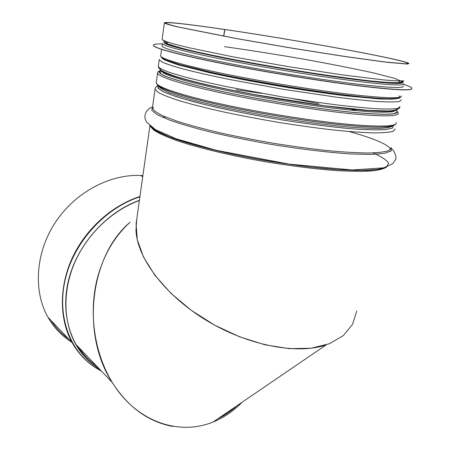 <?xml version="1.0" encoding="UTF-8"?>
<svg xmlns="http://www.w3.org/2000/svg" width="450" height="450" viewBox="0 0 450 450"><rect width="100%" height="100%" fill="white"/><g stroke="black" fill="none" stroke-linecap="round" stroke-linejoin="round"><path stroke-width="0.67" d="M129.904 222.435C115.133 235.828 104.535 253.507 98.117 275.473C86.698 315.731 95.833 363.904 120.555 394.217C145.316 424.564 182.413 434.509 213.036 422.049L326.199 344.891C296.73 355.027 246.757 345.262 205.341 319.748C163.862 294.255 137.081 257.507 135.973 230.304L136.71 219.381L136.091 223.751L137.244 239.574L143.488 256.995L154.834 275.22L170.966 293.321L191.205 310.275L214.521 325.08L239.625 336.825L265.05 344.824L289.333 348.66L311.136 348.227L329.383 343.733L343.311 335.604L352.479 324.461L356.777 311.012M162.146 39.111L164.419 23.006C163.187 21.262 188.921 24.199 224.139 29.385L224.691 29.503L223.639 36.169M164.419 23.006C165.645 23.777 169.774 25.02 176.805 26.736L235.069 38.334L290.812 47.998L345.673 56.644L387.017 62.308L407.301 64.063L408.994 63.495C404.364 59.496 294.986 39.696 224.303 29.407L224.854 29.526L223.802 36.197M224.691 29.503C189.838 24.367 164.419 21.476 165.645 23.203C166.86 23.963 170.949 25.194 177.913 26.893L235.597 38.374L290.762 47.936L345.049 56.492L385.976 62.1L406.074 63.844L407.751 63.281C403.223 59.333 294.868 39.712 224.854 29.526M241.948 402.339C233.438 411.03 223.83 417.577 213.131 421.988M172.817 426.431C148.337 421.897 128.081 407.166 112.044 382.236C80.516 333.489 90.343 255.527 129.983 222.334M218.216 418.522C224.961 415.159 231.232 410.884 237.043 405.686M140.732 175.584L142.74 176.625M51.008 320.439C55.8 327.808 61.656 333.973 68.586 338.934M142.729 176.698L140.591 175.511C109.626 174.009 74.936 192.499 55.209 222.604C35.477 252.703 33.064 290.936 47.976 317.244C53.916 327.645 61.751 335.891 71.494 341.994M142.881 175.646L140.743 175.517M237.263 405.534C231.351 410.856 224.949 415.221 218.059 418.629M213.036 422.049C223.841 417.623 233.533 411.013 242.106 402.233M400.309 83.008C395.421 83.739 381.088 82.659 357.306 79.763C322.442 75.448 270.242 67.028 229.939 59.186C189.551 51.322 165.521 45.023 164.745 42.716M403.341 86.057C404.46 88.47 389.357 87.851 358.026 84.206C322.549 79.937 269.353 71.37 228.313 63.292C187.194 55.198 162.793 48.617 162.028 46.108L162.09 45.681M403.689 84.397C408.561 85.967 411.283 87.227 411.863 88.166C413.128 90.771 397.136 90.152 363.887 86.321C325.952 81.799 268.622 72.585 224.482 63.883C180.242 55.159 154.215 48.088 153.439 45.388C153.169 44.297 156.139 43.807 162.338 43.926M411.913 88.599C411.66 90.844 395.64 90.129 363.859 86.462C325.924 81.939 268.599 72.731 224.46 64.018C180.219 55.294 154.198 48.218 153.422 45.512L153.405 45.208M153.855 129.398L155.149 130.393M397.17 83.222L397.339 82.766M165.448 59.738C167.737 61.172 172.288 62.955 179.106 65.081L209.537 72.714C229.5 77.091 252.056 81.444 277.2 85.776C302.423 89.983 325.485 93.358 346.382 95.901L378.968 98.921C386.572 99.225 391.882 99.101 394.914 98.556M162.248 57.977L161.876 58.219L162.338 58.044M162.968 58.455L162.287 58.596M398.723 98.398L398.278 98.128M162.354 71.516L163.215 72.293M393.671 110.919L394.633 110.334M356.439 110.559L349.189 108.686M153.658 107.601L152.454 108.377M391.314 150.722C390.555 145.524 376.487 139.129 349.104 131.535M165.538 116.983L162.54 117.276M150.154 126.163L153.816 130.151C158.558 133.183 165.769 136.502 175.449 140.096C196.712 147.431 229.314 155.385 264.414 161.567C291.308 166.061 315.776 169.099 337.826 170.679C351.276 171.388 362.52 171.484 371.548 170.966C379.147 170.111 384.238 168.761 386.809 166.916M149.726 125.499L155.874 130.657L169.29 136.794C181.749 141.272 197.269 145.839 215.848 150.491C246.448 157.539 277.785 163.046 309.864 167.006L338.108 169.622L361.114 170.421L377.516 169.453L386.674 166.911L388.603 163.086C386.511 160.02 381.353 156.628 373.129 152.916M152.572 106.982L151.763 110.267L157.185 114.638L169.076 119.925C180.141 123.834 194.057 127.907 210.831 132.142C228.915 136.361 248.214 140.299 268.729 143.955C299.588 149.079 329.017 152.606 352.046 154.007L371.329 154.417L384.424 153.36L391.016 151.009L391.252 147.589M152.539 107.201L152.409 108.124C153.388 110.402 157.202 113.119 163.851 116.269L177.727 121.433C189.546 125.145 203.58 128.925 219.836 132.784C237.043 136.586 255.071 140.108 273.909 143.353C292.719 146.34 310.596 148.759 327.544 150.615C343.474 152.083 357.103 152.882 368.443 153.006C378.191 152.752 385.082 151.903 389.109 150.463L391.236 147.662M155.104 88.672L155.076 89.224L158.164 92.385C162.849 94.933 170.376 97.853 180.743 101.143C192.673 104.591 206.831 108.163 223.211 111.853C240.547 115.526 258.699 118.986 277.656 122.231C296.572 125.258 314.539 127.778 331.56 129.791C347.546 131.456 361.215 132.491 372.561 132.896C382.303 132.936 389.166 132.401 393.148 131.287L395.179 128.97M158.181 85.629C156.966 87.21 158.856 89.314 163.839 91.946C170.696 94.849 180.613 98.111 193.59 101.728C215.016 107.302 242.769 113.175 272.452 118.344C302.209 123.306 330.666 127.013 353.188 128.903C366.947 129.831 377.679 130.072 385.391 129.628L392.423 128.115L393.373 125.573M158.192 85.635L158.068 88.29L163.896 91.957L175.838 96.502C186.75 99.917 200.34 103.534 216.602 107.353C234.079 111.195 252.697 114.857 272.452 118.339C302.181 123.294 330.615 126.996 353.126 128.891C366.879 129.819 377.618 130.061 385.335 129.617L392.377 128.115L393.356 125.578M158.591 86.057C159.564 87.846 163.176 90.051 169.425 92.666C177.21 95.49 187.453 98.573 200.149 101.908C221.299 107.139 245.61 112.151 273.094 116.944C300.651 121.511 325.423 124.841 347.417 126.934C360.703 128.002 371.576 128.498 380.036 128.419C386.949 128.025 391.191 127.136 392.766 125.764M160.38 73.451L160.774 70.667L163.811 73.232C168.351 75.358 175.607 77.867 185.586 80.747C207.624 86.743 242.19 94.016 278.91 100.226C297.231 103.213 314.719 105.789 331.369 107.955C347.079 109.834 360.624 111.15 372.004 111.915C381.876 112.348 389.002 112.247 393.379 111.6L396.135 109.991M174.116 76.179C196.993 83.661 252.163 95.198 303.857 102.904C355.618 110.644 392.839 113.017 396.849 109.778M160.183 68.468L161.179 70.768C164.571 72.776 170.989 75.223 180.444 78.109C191.604 81.214 205.268 84.538 221.422 88.087C238.708 91.676 257.029 95.158 276.39 98.522C295.802 101.717 314.342 104.473 331.999 106.791C348.604 108.782 362.79 110.154 374.546 110.919C384.609 111.319 391.618 111.127 395.572 110.346L397.327 108.489M158.355 66.004L158.271 66.606C159.368 68.158 163.333 70.161 170.167 72.624L184.365 76.832C196.425 79.971 210.724 83.284 227.256 86.777L282.144 96.913C301.191 99.984 319.264 102.628 336.375 104.839C352.434 106.74 366.137 108.062 377.494 108.804C387.231 109.204 394.059 109.046 397.98 108.332L399.898 106.605M159.227 59.451L159.221 59.844L162.45 62.241C167.248 64.277 174.915 66.718 185.445 69.57C197.55 72.608 211.888 75.842 228.465 79.279L283.483 89.342L337.815 97.38C353.891 99.349 367.611 100.761 378.968 101.604C388.699 102.111 395.522 102.066 399.426 101.475L401.31 99.922M399.223 98.19L398.858 97.993M161.55 57.42L163.896 59.591C168.103 61.481 175.208 63.793 185.203 66.527C196.802 69.457 210.707 72.613 226.924 75.988L281.278 85.995C309.791 90.686 336.876 94.494 358.543 96.885C371.846 98.212 382.41 98.961 390.229 99.135C396.326 98.989 399.516 98.336 399.803 97.189M398.582 83.171L398.514 82.873M168.283 42.334C164.188 42.969 167.923 44.899 179.482 48.122M385.83 82.744C398.048 83.498 402.3 82.896 398.593 80.938M165.324 41.31L166.601 43.971L186.131 49.579L222.862 57.516C254.711 63.624 287.859 69.345 322.307 74.672L365.597 80.499L393.576 83.019L403.076 82.136L394.993 78.424L372.662 72.731C352.176 68.265 328.686 63.652 302.203 58.888C275.226 54.259 249.334 50.186 224.533 46.659M162.096 39.493C163.271 40.562 167.338 42.092 174.296 44.094L188.702 47.666L232.11 56.666L287.533 66.51L342.152 74.88L383.411 79.897C393.137 80.736 399.926 81.039 403.779 80.803L401.462 82.491C395.516 82.828 387.624 82.552 377.792 81.658C355.922 79.526 322.768 74.914 287.252 69.086C251.685 63.157 217.513 56.627 194.046 51.261C183.414 48.774 174.606 46.288 167.614 43.802L162.096 39.493M139.371 200.514C112.202 210.398 87.384 233.854 74.903 262.142C62.505 290.464 63.169 321.699 75.656 344.137C81.72 354.853 89.764 363.274 99.788 369.405M78.238 346.843C83.261 354.718 89.471 361.215 96.868 366.345M78.812 347.445C83.694 354.983 89.679 361.254 96.772 366.244M94.522 365.85L99.186 368.775M94.736 366.013L99.18 368.769M139.939 196.476C111.797 205.56 85.59 229.095 72.214 258.092C58.922 287.123 59.304 319.528 72.174 342.714C79.324 355.303 89.049 364.742 101.346 371.036M139.888 196.836C105.249 208.013 74.374 241.521 65.424 278.657C56.424 315.821 69.891 351.714 96.199 368.123L101.391 371.081M139.399 200.329C105.75 212.366 76.388 245.593 68.164 281.818C59.901 318.071 73.192 352.789 98.803 368.798L99.793 369.411M189.107 97.38C175.899 93.712 166.821 90.562 161.859 87.93M157.928 85.421C162 89.972 187.689 98.139 227.188 106.554C266.625 114.958 315.861 122.597 349.402 125.578C372.161 127.53 386.443 127.642 392.237 125.91M395.499 112.427L395.539 112.871M396.276 122.591C397.074 126.467 381.814 127.108 350.488 124.509C315.022 121.337 262.148 112.995 221.501 104.108C180.765 95.203 156.752 86.951 156.223 82.851L156.324 82.125M157.601 72.669L157.596 73.103C158.192 76.787 182.334 84.606 223.228 93.313C264.037 101.998 317.081 110.413 352.598 113.878C383.957 116.758 399.195 116.449 398.306 112.95L396.968 111.431M160.757 70.549C154.395 73.569 172.148 79.959 214.014 89.713C255.156 98.927 313.599 108.472 351.776 112.23C386.471 115.391 401.203 114.716 395.966 110.205M396.169 110.143C401.878 114.778 387.163 115.492 352.024 112.303C313.397 108.501 254.098 98.792 212.782 89.488C170.803 79.633 153.461 73.26 160.757 70.369M402.958 82.367C402.936 84.341 387.945 83.531 357.986 79.926C321.064 75.369 264.887 66.218 223.605 58.016C181.339 49.399 161.499 44.055 164.087 41.974M403.858 83.604C405 85.916 389.902 85.213 358.566 81.495C323.072 77.147 269.837 68.569 228.757 60.542C187.594 52.498 163.159 46.029 162.382 43.627L162.028 46.108M401.276 95.844C402.311 98.646 387.18 98.37 355.888 95.006C320.462 91.041 267.429 82.547 226.553 74.261C185.597 65.959 161.331 58.939 160.633 56.002L160.701 55.496M398.964 95.946C403.701 99.658 388.974 99.72 354.78 96.126C319.027 92.154 265.269 83.509 224.589 75.15C183.808 66.78 160.746 59.822 161.657 57.088M169.054 44.764L170.409 44.876M399.099 98.252L398.818 98.004M161.983 70.841L162.321 71.01M236.036 89.696L261.613 93.375M292.14 98.533L318.825 103.742M136.091 223.751L149.912 125.814M150.446 126.523L154.507 129.994C159.328 132.767 166.455 135.855 175.877 139.269C196.509 146.233 227.621 153.844 261.377 159.907C287.257 164.346 311.181 167.479 333.141 169.307C346.674 170.213 358.234 170.561 367.819 170.336C376.082 169.813 381.983 168.862 385.521 167.496M391.821 148.703C394.937 152.325 396.259 155.824 395.792 159.204L392.912 163.597L383.698 167.833L352.249 169.976L289.142 164.121L216.231 150.322L175.972 138.735L155.486 129.645L146.857 122.383C141.817 115.048 147.662 108.349 152.438 107.083M152.516 107.347L155.076 89.224C154.783 87.969 155.807 86.76 158.147 85.601M160.774 70.667C162.484 72.056 167.079 73.991 174.561 76.466C182.801 78.941 193.241 81.686 205.875 84.69C226.665 89.421 250.2 94.044 276.48 98.578C310.933 104.349 344.019 108.664 366.609 110.469C377.004 111.172 385.003 111.426 390.611 111.223L395.989 110.211M159.221 59.844L158.271 66.606C158.389 67.59 159.407 68.856 161.325 70.386C164.453 72.259 169.672 74.413 176.996 76.849C189.759 80.713 206.736 84.887 227.919 89.353L253.879 94.449L323.736 105.632L368.398 110.391L388.339 110.953C397.412 110.379 399.819 108.467 399.876 107.246M397.851 83.205L398.509 83.093M407.678 63.641L407.751 63.281M98.803 368.798C89.212 362.723 81.501 354.499 75.656 344.137L112.044 382.236M96.761 367.324L94.596 365.906M47.976 317.244L72.174 342.714C78.244 353.413 86.254 361.884 96.199 368.123M160.155 70.594C158.113 71.398 157.258 72.231 157.596 73.103L156.223 82.851C156.876 88.284 181.102 96.311 221.501 105.289C261.906 114.176 314.421 122.462 349.762 125.567C379.367 128.166 394.864 127.412 396.248 123.3M161.567 49.365L160.633 56.002C160.999 57.24 162.889 58.607 166.297 60.114L180.422 64.778L210.043 72.011C251.679 81.203 314.634 91.665 355.123 96.109C384.857 99.461 400.247 99.54 401.293 96.351"/></g></svg>
